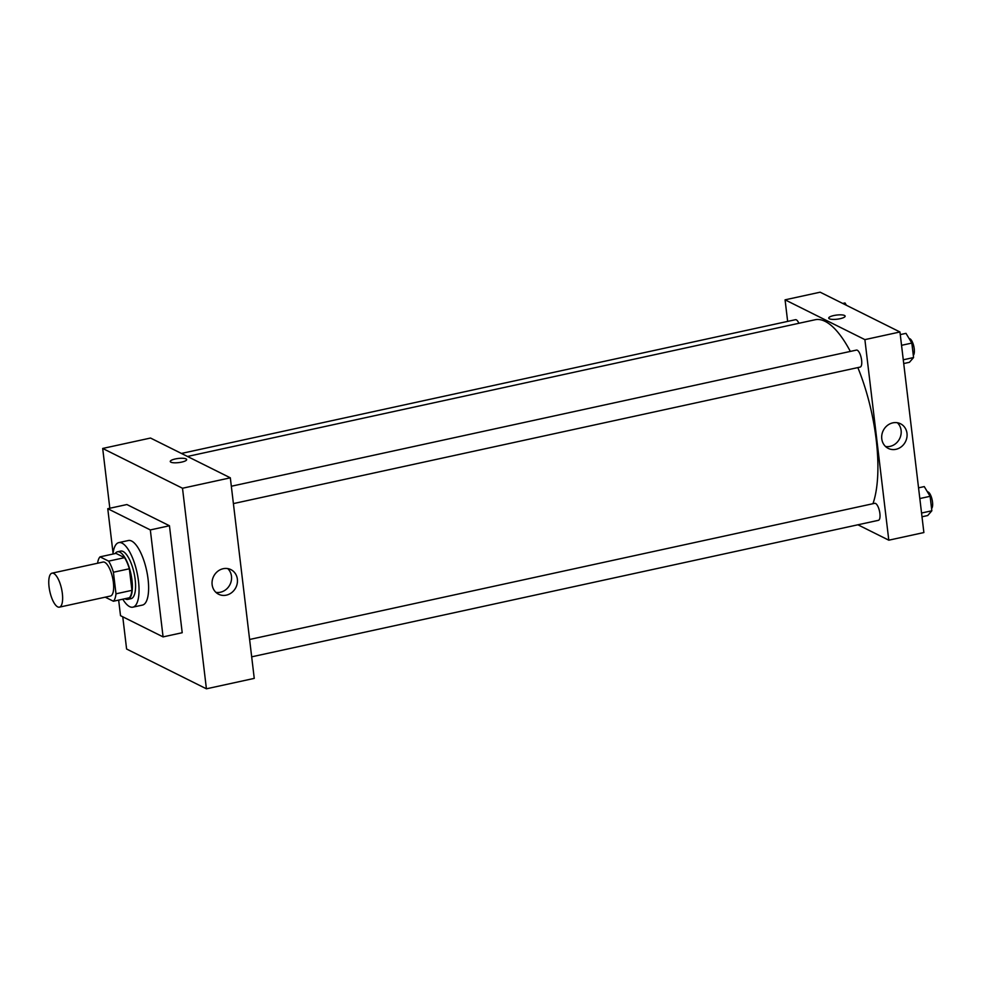 <?xml version="1.0" encoding="UTF-8"?>
<svg xmlns="http://www.w3.org/2000/svg" width="981" height="981" viewBox="0 0 981 981"><rect width="100%" height="100%" fill="white"/><g stroke="black" fill="none" stroke-linecap="round" stroke-linejoin="round"><path stroke-width="1.47" d="M57.695 606.871A17.388 6.009 77.7 0 1 49.381 589.127A17.388 6.009 77.7 0 1 52.005 573.174A17.388 6.009 77.7 0 1 61.57 588.882A17.388 6.009 77.7 0 1 59.4 607.153A17.388 6.009 77.7 0 1 57.695 606.871M52.005 573.174L103.017 562.052A17.388 6.009 77.7 0 1 112.594 577.772A17.388 6.009 77.7 0 1 110.424 596.043L59.4 607.153M100.037 556.852L115.979 553.382L124.562 557.662A23.691 8.191 77.7 0 1 129.357 568.772L131.932 590.341L115.991 593.812L113.416 572.242A23.691 8.191 77.7 0 0 108.621 561.132L100.037 556.852A23.691 8.191 77.7 0 0 97.585 563.241M105.237 597.171L113.404 601.243A23.691 8.191 77.7 0 0 115.991 593.812M131.932 590.341A23.691 8.191 77.7 0 1 129.345 597.772L113.404 601.243M124.992 598.717A24.341 8.412 -102.3 0 0 127.849 599.366A24.341 8.412 -102.3 0 0 130.89 573.787A24.341 8.412 -102.3 0 0 117.487 551.788A24.341 8.412 -102.3 0 0 115.157 553.566M117.487 551.788L120.675 551.089A24.341 8.412 77.7 0 1 134.078 573.088A24.341 8.412 77.7 0 1 131.037 598.668L127.849 599.366M129.357 568.772L113.416 572.242M124.562 557.662L108.621 561.132M112.962 554.044A33.035 11.429 77.7 0 1 118.824 542.603A33.035 11.429 77.7 0 1 137.009 572.45A33.035 11.429 77.7 0 1 132.889 607.165A33.035 11.429 77.7 0 1 129.639 606.638A33.035 11.429 77.7 0 1 122.797 599.195M118.824 542.603L128.388 540.519A33.035 11.429 77.7 0 1 146.586 570.366A33.035 11.429 77.7 0 1 142.453 605.081L132.889 607.165M113.06 553.186L107.763 508.698L150.326 529.924L163.079 636.89L120.516 615.676L118.652 600.102M107.763 508.698L126.892 504.541L169.455 525.755L182.208 632.72L163.079 636.89M169.455 525.755L150.326 529.924M102.686 448.452L109.823 508.256L102.686 448.452L182.503 488.244L206.415 688.809L126.598 649.017L122.76 616.791L126.598 649.017L206.415 688.809L182.503 488.244L102.686 448.452L150.522 438.041L230.327 477.821L182.503 488.244M206.415 688.809L254.251 678.386L230.327 477.821M223.178 568.71A13.759 12.434 -63.5 0 1 230.891 569.618A13.759 12.434 -63.5 0 1 235.881 587.484A13.759 12.434 -63.5 0 1 218.616 594.241A13.759 12.434 -63.5 0 1 212.264 580.458A13.759 12.434 -63.5 0 1 223.178 568.71M181.632 462.112A8.265 2.072 173.2 0 1 170.265 461.511A8.265 2.072 173.2 0 1 178.223 458.47A8.265 2.072 173.2 0 1 186.672 459.562A8.265 2.072 173.2 0 1 181.632 462.112M215.881 592.34A13.759 12.434 116.5 0 0 229.995 584.541A13.759 12.434 116.5 0 0 227.727 568.588M186.672 459.562A8.265 2.072 -6.8 0 0 178.223 458.483A8.265 2.072 -6.8 0 0 170.265 461.511M187.469 456.459L815.101 319.757A102.6 35.475 77.7 0 1 850.331 351.431M857.835 367.593A102.6 35.475 77.7 0 1 872.955 503.707M251.676 656.829L878.412 520.322A8.694 3.004 -102.3 0 0 879.724 512.34A8.694 3.004 -102.3 0 0 875.567 503.461A8.694 3.004 -102.3 0 0 874.709 503.327L249.603 639.477M181.411 453.443L795.468 319.696A8.694 3.004 77.7 0 1 798.89 323.289M231.332 486.245L856.438 350.094A8.694 3.004 77.7 0 1 861.232 357.955A8.694 3.004 77.7 0 1 860.141 367.09L233.404 503.596M787.645 321.4L785.07 299.83L820.153 292.191L899.957 331.983L864.886 339.622L785.07 299.83M857.909 524.786L888.798 540.188L864.886 339.622M888.798 540.188L923.881 532.548L899.957 331.983M895.96 449.31A13.759 12.434 -63.5 0 1 888.246 448.391A13.759 12.434 -63.5 0 1 883.256 430.536A13.759 12.434 -63.5 0 1 900.521 423.767A13.759 12.434 -63.5 0 1 906.861 437.563A13.759 12.434 -63.5 0 1 895.96 449.31M829.362 318.776A8.265 2.072 173.2 0 1 828.737 318.102A8.265 2.072 173.2 0 1 836.695 315.06A8.265 2.072 173.2 0 1 845.144 316.14A8.265 2.072 173.2 0 1 838.669 318.972A8.265 2.072 173.2 0 1 829.362 318.776M885.524 446.49A13.759 12.434 116.5 0 0 890.074 446.367A13.759 12.434 116.5 0 0 900.546 436.398A13.759 12.434 116.5 0 0 897.357 422.737M845.144 316.14A8.265 2.072 -6.8 0 0 836.695 315.06A8.265 2.072 -6.8 0 0 828.737 318.102M921.993 516.779L927.707 515.54L931.84 510.782L930.111 496.312L924.261 486.588L918.547 487.827M931.84 510.782L921.551 513.026M930.111 496.312L919.822 498.544M927.425 491.849A8.694 3.004 77.7 0 1 931.95 499.022A8.694 3.004 77.7 0 1 931.57 508.563M903.722 363.546L909.436 362.308L913.569 357.55L911.84 343.08L905.99 333.356L900.276 334.595M913.569 357.55L903.28 359.794M911.84 343.08L901.551 345.312M909.154 338.617A8.694 3.004 77.7 0 1 913.679 345.79A8.694 3.004 77.7 0 1 913.299 355.33M846.419 305.287L845.009 302.957L842.728 303.448"/></g></svg>
